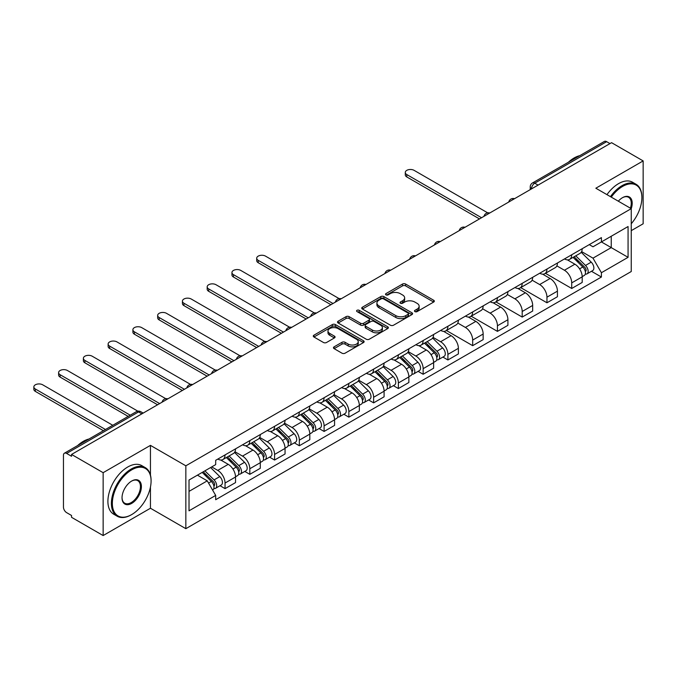 <?xml version="1.0" encoding="UTF-8"?>
<svg xmlns="http://www.w3.org/2000/svg" width="677" height="677" viewBox="0 0 677 677"><rect width="100%" height="100%" fill="white"/><g stroke="black" fill="none" stroke-linecap="round" stroke-linejoin="round"><path stroke-width="1.02" d="M414.933 311.606A1.54 0.889 0 0 0 417.117 311.606L433.669 302.044A2.2 1.269 0 0 0 434.321 301.147A2.2 1.269 0 0 0 433.669 300.25L405.625 284.052A2.2 1.269 0 0 0 402.51 284.052L385.958 293.615A1.54 0.889 0 0 0 385.509 294.241A1.54 0.889 0 0 0 385.958 294.867A1.54 0.889 0 0 0 388.141 294.867L390.282 293.632A7.049 4.07 0 0 1 400.251 293.632L402.587 294.986A7.049 4.07 0 0 1 404.651 297.863A7.049 4.07 0 0 1 402.587 300.74L400.445 301.976A1.54 0.889 0 0 0 399.997 302.611A1.54 0.889 0 0 0 400.445 303.237A1.54 0.889 0 0 0 402.629 303.237L404.77 302.001A7.049 4.07 0 0 1 414.739 302.001L417.083 303.347A7.049 4.07 0 0 1 419.148 306.224A7.049 4.07 0 0 1 417.083 309.11L414.933 310.345A1.54 0.889 0 0 0 414.485 310.971A1.54 0.889 0 0 0 414.933 311.606L414.933 310.345M334.108 346.844A2.2 1.269 0 0 0 333.465 347.741A2.2 1.269 0 0 0 334.108 348.638L341.978 353.182A2.2 1.269 0 0 0 345.092 353.182L363.481 342.57A2.2 1.269 0 0 0 364.124 341.673A2.2 1.269 0 0 0 363.481 340.768L335.437 324.579A2.2 1.269 0 0 0 332.322 324.579L313.933 335.191A2.2 1.269 0 0 0 313.29 336.097A2.2 1.269 0 0 0 313.933 336.994L323.437 342.477A2.2 1.269 0 0 0 326.559 342.477L334.421 337.933A2.2 1.269 0 0 0 335.073 337.036A2.2 1.269 0 0 0 334.421 336.139L329.707 333.414A5.898 3.402 0 0 1 327.981 331.011A5.898 3.402 0 0 1 331.62 327.863A5.898 3.402 0 0 1 338.043 328.607L356.508 339.262A5.898 3.402 0 0 1 358.235 341.673A5.898 3.402 0 0 1 354.596 344.813A5.898 3.402 0 0 1 348.173 344.077L345.092 342.3A2.2 1.269 0 0 0 341.978 342.3L334.108 346.844L334.108 348.638M185.845 465.81L150.446 445.373L103.141 472.681L71.55 454.445L611.559 142.678L643.15 160.914L595.845 188.223L631.243 208.66L185.845 465.81L185.845 528.678L631.243 271.528L631.243 208.66A13.692 7.904 -60 0 0 622.518 197.667L622.518 197.667A13.692 7.904 -60 0 0 618.313 201.196M390.434 325.205A2.2 1.269 0 0 0 393.549 325.205L411.938 314.593A2.2 1.269 0 0 0 412.581 313.696A2.2 1.269 0 0 0 411.938 312.791L383.893 296.602A2.2 1.269 0 0 0 380.779 296.602L362.39 307.214A2.2 1.269 0 0 0 361.746 308.12A2.2 1.269 0 0 0 362.39 309.017L390.434 325.205M357.634 311.936A1.54 0.889 0 0 1 359.199 312.156L359.199 310.32L387.709 326.779A2.2 1.269 0 0 1 388.353 327.685A2.2 1.269 0 0 1 387.709 328.582L369.32 339.194A2.2 1.269 0 0 1 366.206 339.194L338.161 323.005L338.161 321.203A2.2 1.269 0 0 0 337.518 322.108A2.2 1.269 0 0 0 338.161 323.005M338.161 321.203L346.032 316.658A2.2 1.269 0 0 1 349.146 316.658L360.519 323.225A2.2 1.269 0 0 0 363.634 323.225L368.855 320.213A2.2 1.269 0 0 0 369.507 319.316A2.2 1.269 0 0 0 368.855 318.418L357.016 311.581A1.54 0.889 0 0 1 356.567 310.946A1.54 0.889 0 0 1 357.515 310.125A1.54 0.889 0 0 1 359.199 310.32M103.141 472.681L103.141 535.558L71.55 517.313L71.55 515.485L66.634 512.641A4.494 2.59 -120 0 1 63.46 507.141L63.46 455.274A4.494 2.59 -120 0 1 64.391 453.218L136.297 411.701A4.494 2.59 60 0 1 138.54 411.929L66.634 453.438A4.494 2.59 -120 0 0 64.391 453.218M631.243 230.654L643.15 223.782L643.15 160.914M103.141 535.558L150.446 508.241L185.845 528.678M71.55 454.445L71.55 456.281L66.634 453.438M538.071 185.109L534.737 183.179A4.494 2.59 60 0 0 532.494 182.959L604.4 141.442A4.494 2.59 60 0 1 606.643 141.671L534.737 183.179A4.494 2.59 120 0 0 531.563 188.68L531.563 188.866M609.977 143.592L606.643 141.671M571.718 254.755A10.324 5.966 60 0 1 569.585 259.393L580.062 253.342A10.324 5.966 -120 0 0 582.195 248.713M556.849 265.875L564.415 270.241A10.324 5.966 60 0 1 571.718 282.893L582.195 276.842A10.324 5.966 -120 0 0 574.891 264.199L567.394 259.866M582.195 276.842L582.195 282.436L571.718 288.487L545.459 273.322M569.585 259.393A10.324 5.966 60 0 1 564.5 258.927M571.718 282.893L571.718 288.487M546.957 269.057A10.324 5.966 60 0 1 544.816 273.686L555.292 267.643A10.324 5.966 -120 0 0 557.433 263.006M520.698 287.615L546.957 302.78L557.433 296.729L557.433 291.144A10.324 5.966 -120 0 0 550.13 278.492L542.632 274.16M544.816 273.686A10.324 5.966 60 0 1 539.738 273.22M532.088 280.176L539.654 284.543A10.324 5.966 60 0 1 546.957 297.186L546.957 302.78M522.195 283.35A10.324 5.966 60 0 1 520.054 287.987L530.531 281.937A10.324 5.966 -120 0 0 532.672 277.299M495.936 301.917L522.195 317.073L532.672 311.031L532.672 305.437A10.324 5.966 -120 0 0 525.369 292.786L517.871 288.461M520.054 287.987A10.324 5.966 60 0 1 514.977 287.522M507.327 294.47L514.892 298.836A10.324 5.966 60 0 1 522.195 311.488L522.195 317.073M497.434 297.643A10.324 5.966 60 0 1 495.293 302.28L505.77 296.23A10.324 5.966 -120 0 0 507.911 291.601M471.175 316.21L497.434 331.375L507.911 325.324L507.911 319.73A10.324 5.966 -120 0 0 500.608 307.087L493.11 302.754M495.293 302.28A10.324 5.966 60 0 1 490.207 301.815M482.566 308.763L490.131 313.138A10.324 5.966 60 0 1 497.434 325.781L497.434 331.375M472.673 311.945A10.324 5.966 60 0 1 470.532 316.582L481.008 310.531A10.324 5.966 -120 0 0 483.15 305.894M446.405 330.503L472.673 345.668L483.15 339.617L483.15 334.032A10.324 5.966 -120 0 0 475.846 321.38L468.349 317.056M470.532 316.582A10.324 5.966 60 0 1 465.446 316.108M457.804 323.064L465.37 327.431A10.324 5.966 60 0 1 472.673 340.074L472.673 345.668M447.912 326.238A10.324 5.966 60 0 1 445.771 330.875L456.247 324.825A10.324 5.966 -120 0 0 458.388 320.187M442.885 357.067L447.912 359.961L458.388 353.919L458.388 348.325A10.324 5.966 -120 0 0 451.085 335.682L443.587 331.349M445.771 330.875A10.324 5.966 60 0 1 440.685 330.41M433.043 337.358L440.609 341.724A10.324 5.966 60 0 1 447.912 354.376L447.912 359.961M423.142 340.539A10.324 5.966 60 0 1 421.009 345.168L431.486 339.126A10.324 5.966 -120 0 0 433.618 334.489M418.124 371.36L423.15 374.263L433.627 368.212L433.627 362.618A10.324 5.966 -120 0 0 426.324 349.975L418.826 345.642M421.009 345.168A10.324 5.966 60 0 1 415.923 344.703M408.282 351.659L415.847 356.026A10.324 5.966 60 0 1 423.15 368.669L423.15 374.263M398.381 354.833A10.324 5.966 60 0 1 396.248 359.47L406.725 353.419A10.324 5.966 -120 0 0 408.857 348.782M393.362 385.653L398.381 388.556L408.857 382.505L408.857 376.92A10.324 5.966 -120 0 0 401.563 364.268L394.056 359.944M396.248 359.47A10.324 5.966 60 0 1 391.162 359.005M383.512 365.952L391.086 370.319A10.324 5.966 60 0 1 398.381 382.97L398.381 388.556M373.619 369.126A10.324 5.966 60 0 1 371.487 373.763L381.963 367.713A10.324 5.966 -120 0 0 384.096 363.084M368.601 399.955L373.619 402.857L384.096 396.807L384.096 391.213A10.324 5.966 -120 0 0 376.793 378.57L369.295 374.237M371.487 373.763A10.324 5.966 60 0 1 366.401 373.298M358.751 380.246L366.316 384.612A10.324 5.966 60 0 1 373.619 397.264L373.619 402.857M348.858 383.427A10.324 5.966 60 0 1 346.717 388.056L357.194 382.014A10.324 5.966 -120 0 0 359.335 377.377M343.84 414.248L348.858 417.15L359.335 411.1L359.335 405.515A10.324 5.966 -120 0 0 352.032 392.863L344.534 388.539M346.717 388.056A10.324 5.966 60 0 1 341.64 387.591M333.989 394.547L341.555 398.914A10.324 5.966 60 0 1 348.858 411.557L348.858 417.15M324.097 397.721A10.324 5.966 60 0 1 321.956 402.358L332.432 396.307A10.324 5.966 -120 0 0 334.573 391.67M319.07 428.549L324.097 431.444L334.573 425.401L334.573 419.808A10.324 5.966 -120 0 0 327.27 407.165L319.772 402.832M321.956 402.358A10.324 5.966 60 0 1 316.878 401.893M309.228 408.84L316.794 413.207A10.324 5.966 60 0 1 324.097 425.858L324.097 431.444M299.336 412.014A10.324 5.966 60 0 1 297.195 416.651L307.671 410.6A10.324 5.966 -120 0 0 309.812 405.972M294.309 442.843L299.336 445.745L309.812 439.695L309.812 434.101A10.324 5.966 -120 0 0 302.509 421.458L295.011 417.125M297.195 416.651A10.324 5.966 60 0 1 292.109 416.186M284.467 423.133L292.032 427.509A10.324 5.966 60 0 1 299.336 440.152L299.336 445.745M274.574 426.315A10.324 5.966 60 0 1 272.433 430.953L282.91 424.902A10.324 5.966 -120 0 0 285.051 420.265M269.548 457.136L274.574 460.038L285.051 453.988L285.051 448.402A10.324 5.966 -120 0 0 277.748 435.751L270.25 431.427M272.433 430.953A10.324 5.966 60 0 1 267.347 430.487M259.706 437.435L267.271 441.802A10.324 5.966 60 0 1 274.574 454.445L274.574 460.038M249.813 440.609A10.324 5.966 60 0 1 247.672 445.246L258.149 439.195A10.324 5.966 -120 0 0 260.29 434.558M244.786 471.437L249.813 474.332L260.29 468.289L260.29 462.696A10.324 5.966 -120 0 0 252.986 450.053L245.489 445.72M247.672 445.246A10.324 5.966 60 0 1 242.586 444.781M234.944 451.728L242.51 456.095A10.324 5.966 60 0 1 249.813 468.746L249.813 474.332M225.043 454.91A10.324 5.966 60 0 1 222.911 459.539L233.387 453.497A10.324 5.966 -120 0 0 235.52 448.859M220.025 485.731L225.052 488.633L235.528 482.583L235.528 476.997A10.324 5.966 -120 0 0 228.225 464.346L220.727 460.013M222.911 459.539A10.324 5.966 60 0 1 217.825 459.074M211.715 466.91L217.749 470.397A10.324 5.966 60 0 1 225.052 483.039L225.052 488.633M589.261 244.634L592.993 246.783L628.07 226.533L611.246 236.248L611.246 247.613L592.993 258.149L581.611 251.582M189.018 491.384L207.272 480.839L215.684 495.412L189.018 510.813L189.018 480.018L215.684 464.617L215.684 460.318L601.404 237.619L601.404 241.926L628.07 257.328L601.404 272.721L592.993 258.149M628.07 226.533L628.07 257.328M215.684 495.412L215.684 499.719L601.404 277.028L601.404 272.721M150.446 445.373L150.446 475.093M150.446 487.068L150.446 508.241M207.272 480.839L197.43 475.161M591.461 271.282L601.404 277.028M415.551 311.818L417.083 310.938A7.049 4.07 0 0 0 419.148 308.06L419.148 306.224M404.651 297.863L404.651 299.691A7.049 4.07 0 0 1 402.587 302.577L401.063 303.457M433.644 302.06L405.625 285.889A2.2 1.269 0 0 0 402.51 285.889L386.575 295.087M411.912 314.61L383.893 298.439A2.2 1.269 0 0 0 380.779 298.439L362.423 309.034M408.045 314.323A1.54 0.889 0 0 0 408.493 313.696A1.54 0.889 0 0 0 408.045 313.062L383.427 298.853A1.54 0.889 0 0 0 381.244 298.853L378.985 300.156A7.049 4.07 0 0 0 376.92 303.034A7.049 4.07 0 0 0 378.985 305.911L395.808 315.626A7.049 4.07 0 0 0 405.785 315.626L408.045 314.323L408.045 316.159A1.54 0.889 0 0 0 408.493 315.524L408.493 313.696M376.92 303.034L376.92 304.87A7.049 4.07 0 0 0 378.985 307.747L378.985 305.911M408.045 316.159L405.785 317.462A7.049 4.07 0 0 1 395.808 317.462L378.985 307.747M338.195 323.022L346.032 318.495L346.032 316.658M369.507 319.316L369.507 321.152A2.2 1.269 0 0 1 368.855 322.049L363.634 325.062A2.2 1.269 0 0 1 360.519 325.062L349.146 318.495A2.2 1.269 0 0 0 346.032 318.495M359.199 312.156L387.684 328.599M372.325 330.046A5.898 3.402 0 0 0 378.748 330.782A5.898 3.402 0 0 0 382.387 327.634A5.898 3.402 0 0 0 380.66 325.231L374.153 321.473A2.2 1.269 0 0 0 371.038 321.473L365.817 324.486A2.2 1.269 0 0 0 365.174 325.392A2.2 1.269 0 0 0 365.817 326.289L372.325 330.046L372.325 331.874A5.898 3.402 0 0 0 378.748 332.61A5.898 3.402 0 0 0 382.387 329.471L382.387 327.634M365.174 325.392L365.174 327.219A2.2 1.269 0 0 0 365.817 328.117L365.817 326.289M372.325 331.874L365.817 328.117M358.235 341.673L358.235 343.501A5.898 3.402 0 0 1 354.596 346.649A5.898 3.402 0 0 1 348.173 345.905L345.092 344.136A2.2 1.269 0 0 0 341.978 344.136L334.142 348.655M327.981 331.011L327.981 332.847A5.898 3.402 0 0 0 329.707 335.25L329.707 333.414M334.396 337.95L329.707 335.25M363.456 342.587L335.437 326.407A2.2 1.269 0 0 0 332.322 326.407L313.967 337.011M573.055 257.387L582.804 267.009A5.611 3.241 60 0 1 584.285 275.429L582.195 276.639M575.001 259.308L579.131 261.694M487.685 212.84L414.096 170.35A5.162 2.979 -0 0 0 408.468 169.707A5.162 2.979 -0 0 0 405.286 172.466A5.162 2.979 -0 0 0 406.801 174.573L481.559 217.732M574.138 256.761L584.818 267.305A2.691 1.557 60 0 1 585.529 271.342A2.691 1.557 60 0 1 585.283 271.435M575.755 255.83L585.503 265.452A5.611 3.241 60 0 1 586.984 273.872A5.611 3.241 60 0 1 585.292 274.05M581.213 252.276L591.224 262.151A5.611 3.241 60 0 1 592.705 270.572L586.984 273.872M479.494 218.925L406.801 176.951A5.162 2.979 180 0 1 405.286 174.844L405.286 172.466M631.243 223.765A27.385 15.808 120 0 0 641.881 197.667A27.385 15.808 120 0 0 622.518 186.48A27.385 15.808 120 0 0 611.272 197.125M610.451 196.66A28.062 16.197 -60 0 1 622.036 185.659A28.062 16.197 -60 0 1 636.067 184.271A28.062 16.197 -60 0 1 641.881 197.117A28.062 16.197 -60 0 1 641.881 197.388M630.405 208.177A13.024 7.515 120 0 0 628.552 197.295A13.024 7.515 120 0 0 622.273 197.802M568.426 162.209A28.062 16.197 -60 0 1 574.104 157.978A28.062 16.197 -60 0 1 579.774 155.659M606.964 194.637A28.062 16.197 -60 0 1 618.55 183.645A28.062 16.197 -60 0 1 632.58 182.248L636.067 184.271M131.236 514.842L131.71 514.571A27.385 15.808 120 0 0 151.081 481.025A27.385 15.808 120 0 0 131.71 469.846A27.385 15.808 120 0 0 112.348 503.383A27.385 15.808 120 0 0 131.71 514.571L131.236 514.842A28.062 16.197 -60 0 1 117.206 516.229A28.062 16.197 -60 0 1 112.907 493.745A28.062 16.197 -60 0 1 131.236 469.017A28.062 16.197 -60 0 1 145.267 467.629A28.062 16.197 -60 0 1 151.081 480.475A28.062 16.197 -60 0 1 151.081 480.755M131.71 481.025L131.71 481.025A13.692 7.904 -60 0 1 141.4 486.619A13.692 7.904 -60 0 1 131.71 503.383A13.692 7.904 -60 0 1 122.029 497.798A13.692 7.904 -60 0 1 131.71 481.025L131.71 481.025M122.029 497.519A13.024 7.515 120 0 0 124.729 503.206A13.024 7.515 120 0 0 131.236 502.562A13.024 7.515 120 0 0 139.741 491.087A13.024 7.515 120 0 0 137.744 480.653A13.024 7.515 120 0 0 131.473 481.169M77.627 445.576A28.062 16.197 -60 0 1 83.296 441.345A28.062 16.197 -60 0 1 88.975 439.026M117.206 516.229L113.711 514.215A28.062 16.197 -60 0 1 109.412 491.73A28.062 16.197 -60 0 1 127.741 467.003A28.062 16.197 -60 0 1 141.772 465.615L145.267 467.629M424.479 343.163L434.236 352.793A5.611 3.241 60 0 1 435.717 361.205L433.618 362.415M426.425 345.084L430.564 347.47M339.109 298.616L265.528 256.134A5.162 2.979 -0 0 0 259.9 255.483A5.162 2.979 -0 0 0 256.71 258.242A5.162 2.979 -0 0 0 258.225 260.349L332.982 303.508M425.562 342.545L436.242 353.081A2.691 1.557 60 0 1 436.953 357.117A2.691 1.557 60 0 1 436.707 357.219M427.179 341.606L436.936 351.236A5.611 3.241 60 0 1 438.417 359.648A5.611 3.241 60 0 1 436.716 359.825M432.637 338.06L442.648 347.936A5.611 3.241 60 0 1 444.129 356.347L438.417 359.648M330.926 304.701L258.225 262.727A5.162 2.979 180 0 1 256.71 260.62L256.71 258.242M399.718 357.464L409.475 367.086A5.611 3.241 60 0 1 410.956 375.498L408.857 376.708M401.664 359.385L405.794 361.772M314.348 312.918L240.767 270.428A5.162 2.979 -0 0 0 235.139 269.784A5.162 2.979 -0 0 0 231.949 272.535A5.162 2.979 -0 0 0 233.463 274.642L308.221 317.809M400.801 356.838L411.481 367.374A2.691 1.557 60 0 1 412.191 371.419A2.691 1.557 60 0 1 411.946 371.512M402.417 355.907L412.166 365.529A5.611 3.241 60 0 1 413.647 373.941A5.611 3.241 60 0 1 411.954 374.127M407.876 352.353L417.887 362.229A5.611 3.241 60 0 1 419.368 370.641L413.647 373.941M306.156 319.002L233.463 277.028A5.162 2.979 180 0 1 231.949 274.921L231.949 272.535M374.956 371.758L384.705 381.379A5.611 3.241 60 0 1 386.186 389.8L384.096 391.01M376.903 373.679L381.033 376.065M289.587 327.211L215.997 284.721A5.162 2.979 -0 0 0 210.369 284.078A5.162 2.979 -0 0 0 207.187 286.836A5.162 2.979 -0 0 0 208.702 288.944L283.46 332.102M376.04 371.131L386.719 381.676A2.691 1.557 60 0 1 387.43 385.712A2.691 1.557 60 0 1 387.185 385.814M377.656 370.201L387.405 379.822A5.611 3.241 60 0 1 388.886 388.243A5.611 3.241 60 0 1 387.193 388.42M383.114 366.655L393.125 376.53A5.611 3.241 60 0 1 394.606 384.942L388.886 388.243M281.395 333.296L208.702 291.322A5.162 2.979 180 0 1 207.187 289.214L207.187 286.836M350.195 386.059L359.944 395.681A5.611 3.241 60 0 1 361.425 404.093L359.335 405.303M352.142 387.972L356.271 390.367M264.825 341.504L191.236 299.022A5.162 2.979 -0 0 0 185.608 298.379A5.162 2.979 -0 0 0 182.426 301.13A5.162 2.979 -0 0 0 183.932 303.237L258.699 346.404M351.27 385.433L361.958 395.969A2.691 1.557 60 0 1 362.669 400.005A2.691 1.557 60 0 1 362.423 400.107M352.895 384.502L362.644 394.124A5.611 3.241 60 0 1 364.124 402.536A5.611 3.241 60 0 1 362.432 402.713M358.353 380.948L368.356 390.824A5.611 3.241 60 0 1 369.837 399.235L364.124 402.536M256.634 347.589L183.932 305.623A5.162 2.979 180 0 1 182.426 303.516L182.426 301.13M325.434 400.352L335.183 409.974A5.611 3.241 60 0 1 336.664 418.386L334.573 419.596M327.372 402.273L331.51 404.66M240.064 355.806L166.474 313.316A5.162 2.979 -0 0 0 160.847 312.672A5.162 2.979 -0 0 0 157.665 315.423A5.162 2.979 -0 0 0 159.171 317.53L233.937 360.697M326.509 399.726L337.197 410.262A2.691 1.557 60 0 1 337.908 414.307A2.691 1.557 60 0 1 337.662 414.4M328.125 398.795L337.882 408.417A5.611 3.241 60 0 1 339.363 416.829A5.611 3.241 60 0 1 337.671 417.015M333.583 395.241L343.594 405.117A5.611 3.241 60 0 1 345.075 413.537L339.363 416.829M231.872 361.89L159.171 319.916A5.162 2.979 180 0 1 157.665 317.809L157.665 315.423M300.664 414.646L310.421 424.276A5.611 3.241 60 0 1 311.902 432.688L309.812 433.898M302.611 416.567L306.749 418.953M215.303 370.099L141.713 327.617A5.162 2.979 -0 0 0 136.085 326.966A5.162 2.979 -0 0 0 132.895 329.724A5.162 2.979 -0 0 0 134.41 331.832L209.176 374.99M301.747 414.028L312.435 424.564A2.691 1.557 60 0 1 313.146 428.6A2.691 1.557 60 0 1 312.892 428.702M303.364 413.088L313.121 422.719A5.611 3.241 60 0 1 314.602 431.131A5.611 3.241 60 0 1 312.909 431.308M308.822 409.543L318.833 419.418A5.611 3.241 60 0 1 320.314 427.83L314.602 431.131M207.111 376.184L134.41 334.21A5.162 2.979 180 0 1 132.895 332.102L132.895 329.724M275.903 428.947L285.66 438.569A5.611 3.241 60 0 1 287.141 446.981L285.051 448.191M277.849 430.868L281.987 433.255M190.542 384.401L116.952 341.91A5.162 2.979 -0 0 0 111.324 341.267A5.162 2.979 -0 0 0 108.134 344.018A5.162 2.979 -0 0 0 109.649 346.125L184.415 389.292M276.986 428.321L287.666 438.857A2.691 1.557 60 0 1 288.377 442.902A2.691 1.557 60 0 1 288.131 442.995M278.602 427.39L288.36 437.012A5.611 3.241 60 0 1 289.841 445.424A5.611 3.241 60 0 1 288.148 445.601M284.061 423.836L294.072 433.712A5.611 3.241 60 0 1 295.553 442.123L289.841 445.424M182.35 390.485L109.649 348.511A5.162 2.979 180 0 1 108.134 346.404L108.134 344.018M251.142 443.24L260.899 452.862A5.611 3.241 60 0 1 262.38 461.282L260.281 462.484M253.088 445.161L257.226 447.548M165.78 398.694L92.19 356.204A5.162 2.979 -0 0 0 86.563 355.56A5.162 2.979 -0 0 0 83.373 358.311A5.162 2.979 -0 0 0 84.887 360.426L159.654 403.585M252.225 442.614L262.904 453.158A2.691 1.557 60 0 1 263.615 457.195A2.691 1.557 60 0 1 263.37 457.288M253.841 441.683L263.598 451.305A5.611 3.241 60 0 1 265.079 459.725A5.611 3.241 60 0 1 263.378 459.903M259.299 438.129L269.311 448.005A5.611 3.241 60 0 1 270.792 456.425L265.079 459.725M157.589 404.778L84.887 362.804A5.162 2.979 180 0 1 83.373 360.697L83.373 358.311M226.38 457.542L236.138 467.164A5.611 3.241 60 0 1 237.619 475.576L235.52 476.786M228.327 459.455L232.465 461.841M137.837 411.159L67.429 370.505A5.162 2.979 -0 0 0 61.802 369.854A5.162 2.979 -0 0 0 58.611 372.612A5.162 2.979 -0 0 0 60.126 374.719L130.238 415.196M227.464 456.916L238.143 467.452A2.691 1.557 60 0 1 238.854 471.488A2.691 1.557 60 0 1 238.609 471.59M229.08 455.976L238.837 465.607A5.611 3.241 60 0 1 240.318 474.018A5.611 3.241 60 0 1 238.617 474.196M234.538 452.431L244.549 462.306A5.611 3.241 60 0 1 246.03 470.718L240.318 474.018M128.173 416.389L60.126 377.106A5.162 2.979 180 0 1 58.611 374.99L58.611 372.612M202.195 472.402L211.376 481.457A5.611 3.241 60 0 1 212.857 489.869L212.578 490.03M203.565 473.756L207.695 476.143M112.78 425.283L42.668 384.798A5.162 2.979 -0 0 0 37.04 384.155A5.162 2.979 -0 0 0 33.85 386.905A5.162 2.979 -0 0 0 35.365 389.013L105.477 429.497M203.278 471.784L213.382 481.745A2.691 1.557 60 0 1 214.093 485.79A2.691 1.557 60 0 1 213.847 485.883M204.894 470.845L214.067 479.9A5.611 3.241 60 0 1 215.548 488.312A5.611 3.241 60 0 1 213.856 488.498M210.615 467.553L219.788 476.6A5.611 3.241 60 0 1 221.269 485.011L215.548 488.312M103.412 430.69L35.365 391.399A5.162 2.979 180 0 1 33.85 389.292L33.85 386.905M531.716 188.773L531.563 188.68A4.494 2.59 0 0 1 530.243 186.852L530.243 189.628M249.813 468.746L260.29 462.696M274.574 454.445L285.051 448.402M299.336 440.152L309.812 434.101M324.097 425.858L334.573 419.808M348.858 411.557L359.335 405.515M373.619 397.264L384.096 391.213M398.381 382.97L408.857 376.92M423.15 368.669L433.627 362.618M447.912 354.376L458.388 348.325M472.673 340.074L483.15 334.032M497.434 325.781L507.911 319.73M522.195 311.488L532.672 305.437M546.957 297.186L557.433 291.144M225.052 483.039L235.528 476.997M217.749 470.397L228.225 464.346M242.51 456.095L252.986 450.053M267.271 441.802L277.748 435.751M292.032 427.509L302.509 421.458M316.794 413.207L327.27 407.165M341.555 398.914L352.032 392.863M366.316 384.612L376.793 378.57M391.086 370.319L401.563 364.268M415.847 356.026L426.324 349.975M440.609 341.724L451.085 335.682M465.37 327.431L475.846 321.38M490.131 313.138L500.608 307.087M514.892 298.836L525.369 292.786M539.654 284.543L550.13 278.492M564.415 270.241L574.891 264.199M514.139 198.92A4.494 2.59 120 0 0 512.159 200.07M489.378 213.221A4.494 2.59 120 0 0 487.398 214.364M464.617 227.514A4.494 2.59 120 0 0 462.628 228.657M439.855 241.816A4.494 2.59 120 0 0 437.867 242.958M415.086 256.109A4.494 2.59 120 0 0 413.105 257.252M390.324 270.402A4.494 2.59 120 0 0 388.344 271.553M365.563 284.704A4.494 2.59 120 0 0 363.583 285.846M340.802 298.997A4.494 2.59 120 0 0 338.822 300.139M316.041 313.299A4.494 2.59 120 0 0 314.06 314.441M291.279 327.592A4.494 2.59 120 0 0 289.299 328.734M266.518 341.885A4.494 2.59 120 0 0 264.538 343.036M241.757 356.187A4.494 2.59 120 0 0 239.768 357.329M216.995 370.48A4.494 2.59 120 0 0 215.007 371.622M192.226 384.773A4.494 2.59 120 0 0 190.245 385.924M167.464 399.075A4.494 2.59 120 0 0 165.484 400.217M141.874 413.85L138.54 411.929A4.494 2.59 120 0 1 140.782 411.701A4.494 4.494 0 0 0 136.297 411.701M417.083 310.938L417.083 309.11M400.445 303.237L400.445 301.976M402.587 302.577L402.587 300.74M385.958 294.867L385.958 293.615M402.51 285.889L402.51 284.052M405.625 285.889L405.625 284.052M433.669 302.044L433.669 300.25M362.39 309.017L362.39 307.214M380.779 298.439L380.779 296.602M383.893 298.439L383.893 296.602M411.938 314.593L411.938 312.791M395.808 317.462L395.808 315.626M405.785 317.462L405.785 315.626M349.146 318.495L349.146 316.658M360.519 325.062L360.519 323.225M363.634 325.062L363.634 323.225M368.855 322.049L368.855 320.213M387.709 328.582L387.709 326.779M341.978 344.136L341.978 342.3M345.092 344.136L345.092 342.3M348.173 345.905L348.173 344.077M334.421 337.933L334.421 336.139M313.933 336.994L313.933 335.191M332.322 326.407L332.322 324.579M335.437 326.407L335.437 324.579M363.481 342.57L363.481 340.768M582.804 267.009L579.588 268.871M586.087 270.106L585.072 270.69M591.224 262.151L585.503 265.452M406.801 176.951L406.801 174.573M434.236 352.793L431.012 354.655M437.511 355.89L436.504 356.474M442.648 347.936L436.936 351.236M258.225 262.727L258.225 260.349M409.475 367.086L406.251 368.948M412.75 370.184L411.734 370.768M417.887 362.229L412.166 365.529M233.463 277.028L233.463 274.642M384.705 381.379L381.489 383.241M387.989 384.477L386.973 385.061M393.125 376.53L387.405 379.822M208.702 291.322L208.702 288.944M359.944 395.681L356.72 397.543M363.227 398.778L362.212 399.362M368.356 390.824L362.644 394.124M183.932 305.623L183.932 303.237M335.183 409.974L331.958 411.836M338.466 413.072L337.451 413.655M343.594 405.117L337.882 408.417M159.171 319.916L159.171 317.53M310.421 424.276L307.197 426.138M313.696 427.365L312.689 427.949M318.833 419.418L313.121 422.719M134.41 334.21L134.41 331.832M285.66 438.569L282.436 440.431M288.935 441.666L287.928 442.25M294.072 433.712L288.36 437.012M109.649 348.511L109.649 346.125M260.899 452.862L257.675 454.724M264.174 455.959L263.167 456.543M269.311 448.005L263.598 451.305M84.887 362.804L84.887 360.426M236.138 467.164L232.913 469.026M239.413 470.261L238.406 470.845M244.549 462.306L238.837 465.607M60.126 377.106L60.126 374.719M211.376 481.457L208.558 483.082M214.651 484.554L213.636 485.138M219.788 476.6L214.067 479.9M35.365 391.399L35.365 389.013M514.52 198.7A4.494 4.494 0 0 0 508.757 202.025M489.759 213.001A4.494 4.494 0 0 0 483.996 216.327M464.997 227.294A4.494 4.494 0 0 0 459.234 230.62M440.236 241.596A4.494 4.494 0 0 0 434.473 244.922M415.475 255.889A4.494 4.494 0 0 0 409.712 259.215M390.705 270.182A4.494 4.494 0 0 0 384.951 273.508M365.944 284.484A4.494 4.494 0 0 0 360.189 287.81M341.183 298.777A4.494 4.494 0 0 0 335.42 302.103M316.421 313.079A4.494 4.494 0 0 0 310.658 316.404M291.66 327.372A4.494 4.494 0 0 0 285.897 330.698M266.899 341.665A4.494 4.494 0 0 0 261.136 344.991M242.138 355.967A4.494 4.494 0 0 0 236.375 359.292M217.376 370.26A4.494 4.494 0 0 0 211.613 373.586M192.606 384.553A4.494 4.494 0 0 0 186.852 387.879M167.845 398.855A4.494 4.494 0 0 0 162.091 402.18M143.185 413.088L140.782 411.701M532.494 182.959A4.494 4.494 0 0 0 530.243 186.852M641.881 197.667L641.881 197.117M151.081 481.025L151.081 480.475"/></g></svg>
